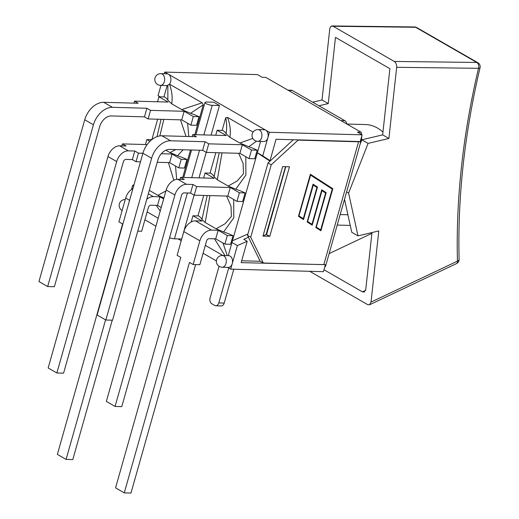 <?xml version="1.0" encoding="UTF-8"?>
<svg xmlns="http://www.w3.org/2000/svg" width="519" height="519" viewBox="0 0 519 519"><rect width="100%" height="100%" fill="white"/><g stroke="black" fill="none" stroke-linecap="round" stroke-linejoin="round"><path stroke-width="0.78" d="M346.77 123.963A4.522 3.101 -88.4 0 0 344.914 120.726L292.457 90.559A4.522 3.101 -88.4 0 0 291.393 90.248L287.98 90.15M233.784 269.231L224.208 303.07L218.81 302.921A4.522 3.101 91.6 0 1 215.826 305.795A4.522 3.101 91.6 0 1 214.756 305.483L211.778 303.771A4.522 3.101 91.6 0 1 210.111 297.912L219.057 266.286M215.826 305.795L221.217 305.944A4.522 3.101 -88.4 0 0 224.208 303.07M228.697 268.005L218.81 302.921M361.665 134.551L361.133 132.228L265.838 77.415L262.153 77.318L257.456 74.613L164.724 72.083L164.257 73.743M151.872 139.617L157.646 119.214M163.952 96.93L167.176 85.544L167.845 85.337L167.858 100.225A23.504 5.936 15.8 0 0 164.64 96.949L158.963 96.793L168.124 102.061L134.518 101.147L138.184 103.255L103.722 102.314A19.164 13.079 119.9 0 0 84.727 119.772L93.433 124.781A19.164 13.079 -60.1 0 1 112.428 107.316L103.722 102.314M161.059 119.305L156.998 136.659M177.543 155.732L183.103 149.777M188.78 136.51L187.619 123.256M161.286 153.747L172.061 154.046L181.222 159.314L178.796 167.897L184.472 168.052L186.905 159.469A23.504 5.936 15.8 0 0 177.55 155.739L170.024 152.586L165.879 150.199M180.508 119.837L186.01 136.439M175.746 149.576L170.024 152.586M159.858 135.907L163.842 119.383M190.57 113.291L203.279 104.799L194.826 134.668M112.428 107.316L146.89 108.257L150.555 110.365L184.161 111.287L193.321 116.554L190.895 125.144L196.571 125.3L199.004 116.71A23.504 5.936 15.8 0 0 190.57 113.285L181.637 109.548L171.698 103.832C172.717 97.559 171.964 91 169.441 84.149L202.144 102.801L181.656 109.613M202.144 102.775L203.279 104.799M190.492 149.978L182.727 177.427M176.668 179.366L175.519 166.015M156.29 205.349L160.202 211.116M163.926 197.973L157.925 195.339L149.29 190.376M168.409 162.596L173.833 180.268M165.918 190.927L157.925 195.339M171.698 103.832L167.871 100.232M167.845 85.337L169.441 84.149M163.654 198.926L159.962 196.798L153.319 196.617L148.33 193.749M199.004 116.71L193.321 116.554M151.795 139.682L146.864 139.553L149.946 141.324M121.855 145.897L122.419 143.899L147.156 144.58M122.419 143.899L126.085 146.008L119.636 145.833A11.749 8.019 119.9 0 0 107.991 156.543L116.697 161.552A11.749 8.019 -60.1 0 1 128.342 150.841L119.636 145.833M192.14 136.607L192.705 134.609L196.37 136.718L161.909 135.777A19.164 13.079 119.9 0 0 142.913 153.241L138.456 153.124L134.791 151.016L128.342 150.841M186.905 159.469L181.222 159.314M93.433 124.781L47.657 286.546L38.951 281.545L84.727 119.772M146.89 108.257L144.457 116.846L111.313 115.938A11.749 8.019 119.9 0 0 99.667 126.649L54.365 286.735L47.657 286.546M116.697 161.552L56.869 372.973L48.163 367.971L107.991 156.543M134.791 151.016L132.358 159.599L125.916 159.424A2.53 1.726 119.9 0 0 123.405 161.733L63.578 373.161L56.869 372.973M132.922 188.559A11.749 8.019 119.9 0 0 125.637 198.102L129.581 200.366M146.76 199.309A11.749 8.019 -60.1 0 1 153.319 196.617M137.756 231.137L141.668 231.247L148.382 207.509A2.53 1.726 119.9 0 1 150.886 205.206L157.529 205.381L159.962 196.798M112.234 320.191L72.79 459.581L66.082 459.399L105.571 319.86M125.637 198.102L118.922 221.84L122.588 223.948L57.375 454.391L66.082 459.399M150.555 110.365L148.123 118.955L144.457 116.846M133.954 103.138L134.518 101.147M138.456 153.124L136.023 161.707L132.358 159.599M184.161 111.287L181.728 119.87L148.123 118.955M172.061 154.046L169.629 162.629L157.238 162.291M140.48 161.831L136.023 161.707M157.549 101.776L158.963 96.793M145.45 144.529L146.864 139.553M161.227 207.509L157.529 205.381M178.796 167.897L169.629 162.629M190.895 125.144L181.728 119.87M158.185 218.246L147.143 211.895M151.619 158.25L105.844 320.015L97.137 315.007L142.913 153.241L151.619 158.25A19.164 13.079 -60.1 0 1 170.608 140.785L205.07 141.726L208.735 143.834L242.347 144.756L251.507 150.023L249.081 158.606L254.758 158.762L257.184 150.179A23.504 5.936 15.8 0 0 248.757 146.754L256.522 141.168M248.757 146.754L239.823 143.017L229.878 137.295C230.91 130.95 230.125 124.313 227.53 117.391L253.077 132.098M252.818 138.411L239.823 143.017M180.041 179.36L180.606 177.368L184.271 179.477L177.822 179.302A11.749 8.019 119.9 0 0 166.177 190.006L174.884 195.014A11.749 8.019 -60.1 0 1 186.529 184.31L192.971 184.485L196.636 186.593L230.248 187.508L239.408 192.783L236.982 201.366L242.658 201.521L245.091 192.932A23.504 5.936 15.8 0 0 235.73 189.201L245.896 175.065L245.805 156.725M235.73 189.201L228.211 186.049L217.299 179.775L222.015 152.846M238.695 153.306L243.087 163.42L243.508 173.703L237.202 180.956L228.211 186.049M227.633 267.389L230.689 269.147L232.24 263.678A5.878 4.029 91.6 0 1 228.354 267.408L222.106 267.24A5.878 4.029 -88.4 0 0 226.206 262.51A5.878 4.029 -88.4 0 0 223.812 255.893A5.878 4.029 -88.4 0 0 222.424 255.491L228.678 255.666A5.878 4.029 91.6 0 1 230.06 256.068A5.878 4.029 91.6 0 1 232.24 263.678L237.358 245.584L231.974 242.483L257.366 152.768L262.744 155.862L267.869 137.762A5.878 4.029 91.6 0 1 263.983 141.499L257.735 141.33A5.878 4.029 -88.4 0 0 261.836 136.594A5.878 4.029 -88.4 0 0 259.442 129.984A5.878 4.029 -88.4 0 0 258.06 129.581A5.878 5.878 0 0 0 252.02 135.29A5.878 5.878 0 0 0 257.735 141.33M260.577 141.408L257.366 152.768M231.974 242.483L228.25 255.653M227.27 255.627L222.936 243.002M211.505 230.086L195.468 220.86A11.749 8.019 119.9 0 0 183.823 231.571L177.109 255.303L180.774 257.411L115.562 487.86L124.268 492.868L189.474 262.419L193.139 264.528L199.86 240.79A11.749 8.019 -60.1 0 1 211.505 230.086L218.149 230.267L227.309 235.535L224.883 244.118L230.559 244.274L232.992 235.691A23.504 5.936 15.8 0 0 223.631 231.961L233.797 217.831L233.706 199.484M214.477 238.818L224.948 255.562M223.631 231.961L216.112 228.808L205.2 222.534L209.929 195.605M226.595 196.059L230.994 206.173L231.416 216.462L225.116 223.715L216.112 228.808M219.232 152.774L214.062 176.739A23.504 5.936 15.8 0 0 210.727 173.171L205.044 173.015L214.211 178.283L180.606 177.368M217.299 179.775L214.062 176.739M207.198 195.533L201.969 219.498A23.504 5.936 15.8 0 0 198.628 215.93L192.951 215.774L202.112 221.042L195.468 220.86M205.2 222.534L201.962 219.498M197.94 215.91L203.733 195.436M210.039 173.151L215.833 152.677M222.138 130.399L225.733 117.709C226.848 122.782 226.959 128.109 226.063 133.694A23.504 5.936 15.8 0 0 222.826 130.412L217.143 130.263L226.31 135.53L192.705 134.609M229.878 137.295L226.05 133.694M225.733 117.709L227.53 117.385M232.992 235.691L227.309 235.535M257.184 150.179L251.507 150.023M245.091 192.932L239.408 192.783M205.07 141.726L202.644 150.309L169.499 149.407A11.749 8.019 119.9 0 0 157.854 160.112L112.552 320.197L105.844 320.015M174.884 195.014L115.056 406.442L106.35 401.434L166.177 190.006M192.971 184.485L190.544 193.068L184.102 192.893A2.53 1.726 119.9 0 0 181.592 195.196L121.764 406.624L115.056 406.442M193.139 264.528L199.847 264.709L206.568 240.978A2.53 1.726 119.9 0 1 209.073 238.669L215.716 238.85L218.149 230.267M195.624 264.593L130.976 493.05L124.268 492.868M208.735 143.834L206.309 152.417L202.644 150.309M196.636 186.593L194.21 195.176L190.544 193.068M242.347 144.756L239.914 153.339L206.309 152.417M230.248 187.508L227.815 196.091L194.21 195.176M215.735 135.238L217.143 130.263M203.636 177.998L205.044 173.015M191.193 221.976L192.951 215.774M224.883 244.118L215.716 238.85M236.982 201.366L227.815 196.091M249.081 158.606L239.914 153.339M222.962 255.51L205.323 245.364M167.176 85.544A5.878 4.029 91.6 0 1 166.742 85.57L160.494 85.395A5.878 4.029 -88.4 0 0 164.588 80.666A5.878 4.029 -88.4 0 0 162.2 74.055A5.878 4.029 -88.4 0 0 160.812 73.646L167.06 73.821A5.878 4.029 91.6 0 1 168.448 74.223A5.878 4.029 91.6 0 1 169.544 84.052M133.662 185.938L132.669 185.367L131.515 189.461M144.898 219.809L155.947 226.161M178.114 238.909L181.235 240.706M203.085 253.272L216.404 260.934M258.06 129.581L264.307 129.75A5.878 4.029 91.6 0 1 265.696 130.152L164.724 72.083M219.459 105.519L212.226 105.318A4.522 1.142 -164.2 0 1 207.412 104.222A4.522 1.142 -164.2 0 1 205.011 102.444A4.522 1.142 -164.2 0 1 206.497 102.029L213.731 102.224L219.459 105.519L211.084 135.115M206.205 152.359L198.985 177.868M194.106 195.118L181.682 239.006L174.449 238.811L187.417 192.984M262.977 236.106L266.15 234.432L269.809 236.288L262.977 236.106L282.647 166.58L289.485 166.768L269.809 236.288M324.771 264.632L241.147 262.646L247.187 241.29L237.358 245.584M359.706 141.544L359.959 141.693A7.234 1.823 -164.2 0 1 358.59 141.771L298.088 140.117L271.21 164.828L268.005 162.985L247.524 235.367L260.103 261.154L263.315 263.003L323.817 264.651A7.234 1.823 15.8 0 0 325.186 264.573L325.115 264.826M325.283 265.086L325.614 266.033L324.622 267.428M361.821 135.978L361.548 139.06L360.381 141.064M247.524 235.367L250.729 237.209L271.21 164.828M250.729 237.209L263.315 263.003M312.204 225.181L307.164 221.931L316.927 187.424L313.281 185.075L303.518 219.582L298.47 216.332L310.381 174.248L332.802 188.695L320.898 230.773L315.85 227.53L325.614 193.016L321.975 190.674L312.204 225.181M361.133 132.228L357.448 132.124L362.145 134.83L360.238 141.564L276.056 139.261L270.016 160.624L266.578 158.645L270.165 160.994M310.596 175.137L298.931 215.885L303.304 218.694L313.067 184.187L317.381 186.97L307.618 221.483L311.997 224.292L321.761 189.785L326.075 192.568L316.311 227.075L320.684 229.885L332.231 189.078L310.596 175.137L298.931 215.885M299.048 215.949L303.304 218.694M313.067 184.187L317.381 186.97M317.498 187.041L307.618 221.483M307.735 221.548L311.997 224.292M321.761 189.785L326.075 192.568M326.185 192.633L316.311 227.075M316.421 227.14L320.684 229.885M312.094 225.11L321.975 190.674M320.781 230.702L332.692 188.624L310.381 174.254M303.407 219.511L313.281 185.075M268.005 162.985L293.293 139.734M297.621 139.851L298.088 140.117M266.604 234.445L285.781 166.67M230.689 269.147L323.421 271.684L325.322 264.95M266.15 234.432L285.521 166.664M169.57 237.676A4.522 1.142 15.8 0 0 174.449 238.811M265.696 130.152A5.878 4.029 91.6 0 1 267.869 137.762L269.413 132.293L265.696 130.152M160.955 85.408L158.055 95.645L160.105 96.826M132.669 185.367L133.986 184.796M159.846 96.819L158.055 95.645M248.445 237.261L243.755 239.311L247.187 241.29M232.46 240.764L247.9 234.024M262.744 155.862L270.016 160.624M269.99 161.156L257.333 152.865M269.413 132.293L362.145 134.83M241.672 260.778L260.343 261.291M318.945 105.792L328.248 103.579L335.482 37.4L389.886 68.69L382.652 134.875L361.847 139.812L360.004 144.509M371.987 232.544L365.785 289.304L364.273 292.022L362.463 291.879L323.973 269.737M340.179 214.568L347.912 214.782L351.746 232.278L357.987 235.873L348.612 193.062L368.088 143.4L388.9 138.463L396.672 67.301L478.512 68.307A4.522 1.323 13.3 0 0 480.049 67.704A4.522 4.522 0 0 0 477.902 62.747A4.522 3.088 119.9 0 0 476.799 62.455A4.522 3.088 90.7 0 1 478.512 68.307A667.538 455.643 119.9 0 0 457.447 261.148A4.522 2.355 64.7 0 1 456.519 263.587A4.522 4.522 0 0 0 459.101 259.383A4.522 2.199 178.5 0 1 457.447 261.148L371.027 302.09L369.515 304.802L367.699 304.659L309.713 271.307M371.902 233.342L329.13 253.603M328.248 103.579L322.007 99.992L329.779 28.83L330.233 27.222L331.128 26.203L333.101 26.261L394.265 61.437C395.978 62.695 396.776 64.648 396.672 67.301M371.027 302.09L378.799 230.929L357.987 235.873M322.007 99.992L312.698 102.198M388.9 138.463L382.652 134.875M347.912 214.782L344.512 199.257M346.595 191.9L348.612 193.062M361.847 139.812L368.088 143.4M382.957 132.092A50.622 34.721 -88.4 0 0 365.48 124.554L346.913 124.047M288.493 90.449L292.457 90.559M344.914 120.726L340.951 120.622M170.608 140.785L161.909 135.777M186.529 184.31L177.822 179.302M183.823 231.571L199.86 240.79M358.59 141.771L323.817 264.651M191.751 177.673L199.517 150.225M203.85 134.914L212.226 105.318M125.183 199.562L125.222 199.562A5.878 4.029 -88.4 0 0 125.183 199.562A5.878 5.878 0 0 0 122.121 210.545M365.545 290.419L362.463 291.879M333.101 26.261L415.635 27.273A4.522 3.088 -60.1 0 1 416.738 27.565A4.522 4.522 0 0 0 414.551 26.962A4.522 3.088 90.7 0 1 415.635 27.273L476.799 62.455L394.265 61.437M325.614 266.033L361.548 139.06M205.011 102.444L195.884 134.7M191.55 150.01L183.784 177.453M222.424 255.491A5.878 5.878 0 0 0 216.391 261.206A5.878 5.878 0 0 0 222.106 267.24M160.812 73.646A5.878 5.878 0 0 0 154.779 79.362A5.878 5.878 0 0 0 160.494 85.395M416.738 27.565L477.902 62.747M414.538 26.962L332.05 25.95M459.101 259.383C457.537 197.557 464.518 133.662 480.049 67.704M456.519 263.587L369.515 304.802M337.207 225.071L350.247 225.428"/></g></svg>
